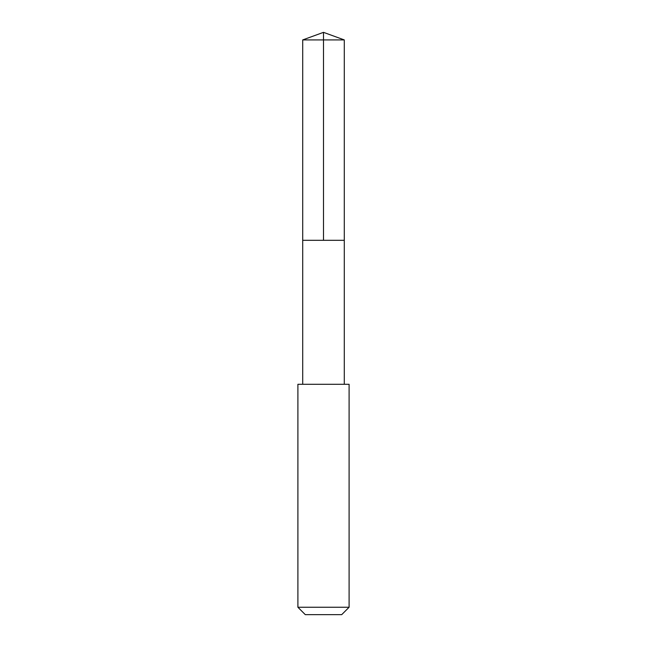 <?xml version="1.0" encoding="UTF-8"?>
<svg xmlns="http://www.w3.org/2000/svg" width="647" height="647" viewBox="0 0 647 647"><rect width="100%" height="100%" fill="white"/><g stroke="black" fill="none" stroke-linecap="round" stroke-linejoin="round"><path stroke-width="0.97" d="M302.707 240.312L344.293 240.312L344.293 39.92L302.707 39.92L302.707 240.312L344.293 240.312L344.293 384.278L302.707 384.278L302.707 240.312M331.401 384.286L297.903 384.286L297.903 607.258L349.097 607.258L349.097 384.286L331.401 384.286M349.097 607.258L341.705 614.65L305.295 614.65L297.903 607.258M323.5 240.312L323.5 32.35L302.707 39.92M323.5 32.35L344.293 39.92M302.707 384.278L297.903 384.286M344.293 384.278L349.097 384.286"/></g></svg>
